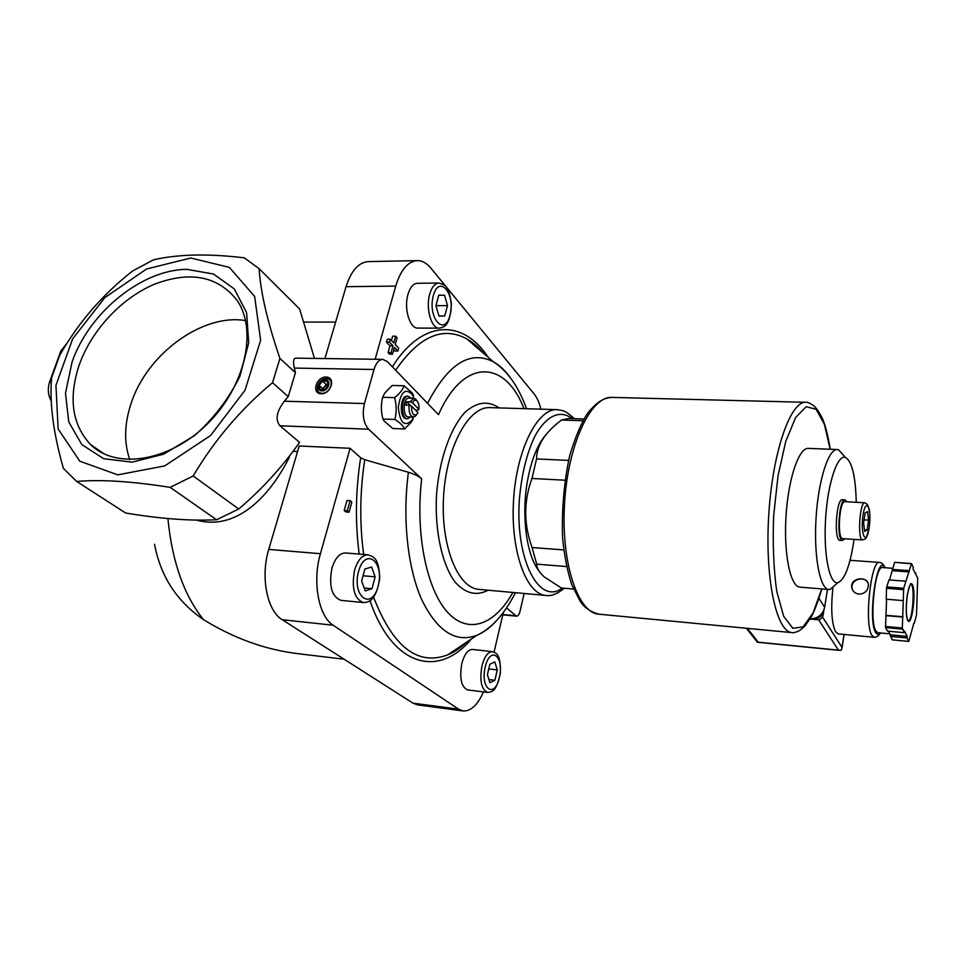 <?xml version="1.0" encoding="UTF-8"?>
<svg xmlns="http://www.w3.org/2000/svg" width="966" height="966" viewBox="0 0 966 966"><rect width="100%" height="100%" fill="white"/><g stroke="black" fill="none" stroke-linecap="round" stroke-linejoin="round"><path stroke-width="1.45" d="M438.926 283.026L417.348 283.292C413.243 283.606 410.103 287.313 407.966 294.401C403.679 308.516 409.777 328.79 417.892 328.09L439.385 328.15C444.227 326.919 449.951 326.701 451.424 304.109C448.441 283.702 444.457 285.079 438.926 283.026C434.881 283.34 431.802 287.071 429.689 294.219C425.463 308.444 431.416 328.863 439.385 328.15M367.998 554.81L345.55 552.963C339.646 553.047 335.105 558.119 331.942 568.177C328.669 585.951 331.664 596.674 340.938 600.345L363.397 602.579C368.722 602.325 375.931 601.021 379.71 578.743C379.119 557.817 373.637 556.802 367.998 554.81C362.19 554.907 357.734 560.026 354.594 570.182C351.358 588.101 354.28 598.896 363.397 602.579M492.406 651.664L472.459 649.442C467.918 649.538 464.368 654.236 461.82 663.521C459.321 678.217 461.253 687.019 467.616 689.917L487.601 692.429C492.237 691.922 496.258 691.741 500.352 673.423C500.835 654.598 496.693 653.064 492.406 651.664C487.951 651.772 484.473 656.506 481.949 665.876C479.474 680.668 481.358 689.519 487.601 692.429M483.495 691.91C477.615 705.011 470.816 711.35 463.1 710.94L458.596 709.189L333.185 625.231C318.623 616.393 312.163 581.592 320.422 553.711L350.09 448.309L360.656 457.727L364.75 459.719L408.413 472.265C414.414 474.077 418.846 476.25 421.695 478.81L368.565 429.206C363.433 423.108 362.069 414.559 364.436 403.571L374.023 369.483C376.028 362.975 378.974 359.606 382.85 359.376L387.366 361.61L438.479 414.668C463.885 356.973 505.544 360.221 523.946 408.654M494.061 652.11L503.322 612.541M506.595 607.976L516.52 616.175C518.03 616.115 519.201 614.485 520.034 611.285L524.127 593.474M540.948 409.161C539.282 402.58 536.975 397.461 534.017 393.802L430.896 268.15C426.718 263.114 422.178 260.603 417.288 260.615C407.918 261.339 400.745 269.84 395.734 286.105L375.146 359.267M344.174 510.555L345.937 511.98L349.04 512.197L351.829 502.103L350.09 500.666L346.987 500.46L344.174 510.555L347.289 510.772L349.04 512.197M393.766 349.849L394.877 351.02L397.895 351.056L398.68 348.207L395.239 344.524L397.123 337.774L395.662 336.204L392.631 336.192L391.447 340.467M395.662 336.204L393.79 342.966L390.3 339.247L387.269 339.223L386.46 342.085L389.962 345.804L388.066 352.59L389.54 354.136L392.57 354.172L394.454 347.386L397.895 351.056M326.073 377.018C336.144 377.102 331.217 394.128 321.171 393.778C311.124 393.573 316.111 376.704 326.073 377.018M272.521 382.693C240.872 409.041 214.416 440.122 193.164 475.972L170.149 487.359C131.907 481.31 100.742 479.341 76.676 481.454L63.406 468.389C53.287 432.973 49.363 402.713 51.645 377.634L59.723 355.283C78.306 322.596 102.601 294.497 132.62 270.987L153.401 259.842C165.089 257.113 178.638 255.519 194.045 255.048C209.67 254.758 226.406 255.676 244.253 257.813L259.105 268.681C260.591 292.3 267.546 322.221 279.935 358.434L272.521 382.693L288.23 396.628L295.427 372.695L294.328 368.082L374.023 369.483M288.23 396.628L284.354 401.204C276.481 411.697 275.032 419.908 280.007 425.801L299.569 442.38C282.157 467.097 261.883 489.303 238.747 508.997L216.589 519.756L170.149 487.359M418.906 409.282L412.518 402.774C413.786 400.274 415.223 399.61 416.829 400.769C418.556 402.544 419.256 405.382 418.906 409.282L418.121 410.091L415.404 409.995M412.518 402.774L410.031 401.856L413.859 398.258L417.046 400.962M416.684 414.571L413.363 417.07L408.485 416.914C402.411 417.191 402.931 397.485 408.98 398.125L413.859 398.258M413.363 417.07C409.995 416.008 408.582 412.059 409.113 405.237L405.853 405.14L406.758 401.759L410.804 405.853M410.031 401.856L406.758 401.759M582.933 420.741L561.512 420.029L568.6 418.507L583.935 419.002M573.526 589.055L561.355 587.98L544.293 576.943C539.245 572.391 536.71 568.129 536.685 564.144L532.085 547.529C523.657 524.152 523.62 501.137 531.976 478.472L536.565 458.935C536.673 446.715 543.472 434.966 556.947 423.676L561.512 420.029M566.559 566.559L536.685 564.144M563.746 549.92L532.085 547.529M564.796 480.199L531.976 478.472M568.515 460.408L536.565 458.935M417.288 260.615L368.372 261.605C358.64 262.329 351.201 270.685 346.057 286.673L324.902 358.567M314.481 358.422L299.629 309.023L259.105 268.681M196.448 520.094C234.557 530.781 268.065 499.507 289.353 457.292M190.773 258.007L229.377 267.401L254.638 296.417L260.627 340.249L245.026 390.264L210.54 435.557L164.679 465.926L117.767 474.849L79.84 461.229L58.141 428.989L55.943 385.349L72.679 338.8L104.823 297.649L146.591 268.971L190.773 258.007M193.164 475.972L238.747 508.997M279.935 358.434L295.427 372.695M76.676 481.454L125.64 513.018C160.356 518.827 190.676 521.072 216.589 519.756M297.54 451.569L293.072 451.364M344.125 659.223L298.083 653.704C265.348 649.72 233.808 638.345 203.452 619.592C183.914 595.177 172.069 561.487 167.915 518.549M154.536 544.293C160.561 576.304 176.863 601.407 203.452 619.592M186.957 269.357L213.558 274.054L234.303 288.906L246.608 312.658L248.697 342.882L239.966 376.124C228.93 398.572 213.824 418.375 194.649 435.533L163.604 454.201L131.992 462.159L103.652 458.693L81.832 444.589L68.743 421.84L65.483 393.271L72.052 362.069C89.126 312.416 141.978 269.478 186.957 269.357M382.85 359.376L295.85 358.157C293.435 358.386 292.94 361.695 294.328 368.082M67.113 343.051L60.798 351.032L49.628 381.92C47.455 388.718 47.986 395.082 51.234 401.011M350.09 448.309L299.182 446.002L268.753 549.4C260.277 576.738 267.099 610.947 282.229 619.713L412.953 703.151L417.662 704.914L463.1 710.94M538.654 570.435C526.422 554.931 521.205 514.938 527.508 480.645C531.505 459.248 537.845 443.696 546.539 433.988M864.606 531.445L863.604 522.908L865.113 512.946L867.601 511.606L868.579 520.119L867.094 529.996L864.606 531.445M862.698 539.946L842.69 538.63C836.967 539.245 839.297 500.388 844.912 501.68L864.932 502.779C859.583 501.487 857.228 540.586 862.698 539.946C866.285 537.398 864.92 543.146 869.171 527.762C866.357 546.901 860.054 534.596 863.012 515.168C865.947 495.86 872.044 508.901 869.146 527.726C870.028 520.65 870.076 514.54 869.315 509.432L867.408 504.457L864.932 502.779M844.707 538.762L842.569 540.477C836.278 541.165 838.838 498.408 845.008 499.833L846.928 501.801M842.569 540.477L839.985 540.308C833.658 540.984 836.23 498.263 842.424 499.7L845.008 499.833M854.041 539.378L853.473 543.29C849.597 566.945 844.393 580.071 837.86 582.655C829.528 584.756 823.382 554.738 825.58 519.056C827.669 483.374 837.365 454.322 845.383 457.401C851.964 461.193 855.586 476.166 856.262 502.308M836.218 584.092L830.132 589.429L828.913 589.501C819.989 589.284 813.686 556.573 816.029 518.488C818.262 480.392 828.442 448.671 837.329 449.528L838.524 449.745L843.934 455.783M828.913 589.501L799.969 587.147C790.49 586.881 783.655 554.412 785.986 516.677C788.196 478.931 798.87 447.524 808.3 448.393L837.329 449.528M245.593 320.603C202.643 313.189 147.001 353.882 131.098 403.426C124.312 423.869 123.865 442.609 129.77 459.647M79.345 364.593C68.26 397.859 71.979 424.497 90.478 444.493C116.005 469.899 169.219 461.712 207.038 424.267C245.11 387.125 257.862 330.444 237.093 300.366C217.869 276.059 190.35 270.661 154.536 284.185C121.68 297.999 91.734 329.961 79.345 364.593M864.063 519.853L868.579 520.119M864.413 529.827L867.094 529.996M487.395 674.691L489.847 664.258L494.797 661.927L497.285 669.921L494.882 680.269L489.943 682.708L487.395 674.691M361.646 581.025L364.882 569.022L371.632 567.018L375.146 576.847L371.97 588.717L365.233 590.89L361.646 581.025M435.92 305.63L438.745 295.161L444.541 295.222L447.5 305.618L444.722 315.991L438.95 316.075L435.92 305.63M488.748 668.919L497.285 669.921M488.941 679.545L494.882 680.269M438.721 295.27L444.541 295.222M435.932 305.667L447.5 305.618M438.926 316.003L444.722 315.991M363.059 575.76L375.146 576.847M364.182 587.992L371.97 588.717M394.587 397.618C396.591 404.947 396.688 412.24 394.877 419.473C400.057 422.746 403.305 425.909 404.609 428.964L392.788 428.518L384.13 421.055L382.959 419.063C380.966 411.782 380.858 404.525 382.645 397.292L384.746 393.041L392.208 385.458L404.066 385.736C402.846 389.684 399.695 393.645 394.587 397.618L382.645 397.292M413.605 395.553L412.108 392.872L404.066 385.736M404.609 428.964L411.431 421.961L413.17 418.773M394.877 419.473L382.959 419.063M411.613 406.155L418.012 412.639L416.455 414.764C413.098 415.803 411.48 412.929 411.613 406.155L409.113 405.237M410.852 416.986L407.664 418.761C400.383 419.099 400.999 395.456 408.256 396.229L411.347 398.197M407.664 418.761L406.469 418.725C399.175 419.051 399.803 395.432 407.06 396.193L408.256 396.229M413.448 417.083L411.854 420.343C404.44 427.274 399.924 422.891 398.306 407.205C400.745 391.616 405.491 387.523 412.53 394.901L413.943 398.27M326.339 378.587C335.154 378.672 330.843 393.573 322.052 393.271C313.262 393.09 317.621 378.322 326.339 378.587M325.252 379.855C331.893 379.928 328.633 391.145 322.004 390.916C315.375 390.795 318.659 379.65 325.252 379.855M327.136 381.244L322.572 381.135L319.07 385.277L320.12 389.515L324.685 389.636L328.199 385.482L327.136 381.244M327.981 384.637L326.254 384.589L322.572 381.135M326.254 384.589L322.765 388.706L319.07 385.277M322.765 388.706L322.982 389.588M323.199 389.6L324.504 386.654L327.993 384.673M350.09 500.666L347.289 510.772M390.3 339.247L389.503 342.121L386.46 342.085M389.503 342.121L392.993 345.828L389.962 345.804M392.993 345.828L391.097 352.626L388.066 352.59M391.097 352.626L392.57 354.172M810.112 618.977C817.924 618.518 822.766 614.642 824.626 607.348L827.464 589.381M832.897 588.016C830.724 608.93 831.641 623.577 835.675 631.933L838.186 633.889L874.194 637.294C876.754 637.318 878.818 635.87 880.4 632.947M858.991 594.138C864.812 593.74 867.939 590.769 868.374 585.239C868.446 575.603 850.442 577.257 851.662 587.135C852.362 591.12 854.801 593.462 858.991 594.138M914.307 623.275L916.517 614.956L917.7 578.115L913.075 568.974L913.281 567.44L911.53 563.54L903.693 588.27L902.316 628.009L904.273 632.67L904.49 631.088L907.231 636.401L907.014 637.958L908.789 641.412L913.836 623.227M888.599 631.221L892.222 639.842L908.789 641.412M886.571 599.234L885.544 627.574L902.437 629.107M885.411 626.463L902.316 628.009M905.867 581.206L888.986 579.902L886.728 586.93L886.534 588.306L903.5 589.658M886.728 586.93L903.693 588.27M911.53 563.54L894.842 562.345L911.228 563.758M885.544 627.574L887.476 631.112L904.273 632.67M886.534 588.306L886.208 599.198L903.162 600.611M894.54 562.562L889.517 579.938M756.825 641.798L758.262 642.185L747.418 628.359M818.564 619.677L838.428 650.154L841.253 650.19L842.062 647.437L822.525 616.996M892.705 568.298L882.513 567.549C875.063 564.977 869.11 621.15 875.872 630.979L877.877 632.706L890.024 633.841M914.971 573.176L915.889 573.249M892.342 569.409L909.115 570.652M892.475 570.689L909.235 571.932M886.1 615.318L903.005 616.791M885.737 615.62L902.655 617.105M890.567 634.843L907.231 636.401M890.35 636.401L907.014 637.958M823.962 609.872L823.08 615.378C822.32 618.252 820.4 619.689 817.321 619.701L810.063 619.049M822.09 613.241L822.018 613.7C821.245 616.574 819.325 618.023 816.234 618.035L815.727 617.999M867.673 582.546C863.87 575.434 850.853 579.733 851.976 587.69L852.712 590.286M392.353 366.778C422.999 318.357 463.656 319.565 488.289 357.42M471.311 639.045C439.252 677.951 392.824 667.566 369.978 600.647M359.207 554.086C355.077 522.654 355.56 490.535 360.656 457.727M284.354 401.204L364.436 403.571M395.734 286.105L346.057 286.673M60.798 351.032L62.198 351.056M49.628 381.92L51.343 381.968M320.422 553.711L268.753 549.4M333.185 625.231L282.229 619.713M458.596 709.189L412.953 703.151M512.874 592.448C494.918 624.736 468.389 635.085 447.536 612.239C426.706 589.598 415.139 533.474 421.695 478.81M488.168 590.202C476.48 596.312 465.443 593.595 455.046 582.051C442.138 564.639 434.736 531.288 436.475 495.606C439.047 459.973 450.385 427.769 465.298 412.035C476.999 401.832 488.289 400.455 499.156 407.918M427.552 403.329C448.091 363.784 470.019 349.946 493.372 361.791C499.965 365.51 505.967 371.282 511.376 379.119M496.838 620.269C490.535 627.393 483.881 632.416 476.878 635.314C455.662 643.175 437.272 631.293 421.719 599.669C407.676 568.189 402.242 518.718 408.413 472.265M395.637 370.195C419.063 336.277 442.778 325.844 466.807 338.909L483.604 353.387M466.18 642.487L447.753 654.839C417.686 666.214 392.957 646.978 373.552 597.133M363.687 554.46C359.485 523.644 359.835 492.068 364.75 459.719M502.863 614.509L515.639 615.765M562.272 588.065C539.68 605.477 515.542 561.367 519.249 501.125C521.278 475.658 526.458 454.105 534.766 436.439C546.092 415.452 560.401 409.282 572.089 418.616M546.007 595.467C526.301 594.428 510.374 550.874 513.55 500.255C516.484 449.625 537.507 408.304 557.201 409.644L489.871 407.64C468.727 406.288 446.449 446.594 443.599 496.041C440.484 545.464 457.763 588.173 478.907 589.369L546.007 595.467C551.224 596.324 557.31 593.909 564.229 588.234M280.007 425.801L368.565 429.206M485.222 666.902C480.03 688.915 494.568 699.215 499.386 677.577C504.469 656.3 490.378 645.047 485.222 666.902M358.543 571.461C351.684 596.819 371.789 611.092 378.117 586.205C384.83 561.85 365.402 546.333 358.543 571.461M433.323 295.62C427.334 317.729 444.457 337.243 449.999 315.399C455.855 294.159 439.288 273.716 433.323 295.62M598.884 614.183C577.837 613.132 560.86 562.598 564.555 503.334C567.996 444.046 590.926 395.927 611.937 397.412C603.545 398.197 598.026 400.818 587.896 412.905C581.544 422.323 575.482 436.547 569.698 455.578C564.047 482.034 561.669 509.324 562.538 537.446C564.265 555.414 567.356 571.184 571.812 584.78L580.131 601.154C584.273 607.578 590.528 611.925 598.884 614.183L792.072 632.621C776.519 632.199 764.806 578.912 768.707 515.627C772.414 452.342 790.43 400.866 805.922 402.303L611.937 397.412M821.752 588.922L813.046 613.012L803.06 626.886L792.845 628.311L783.643 616.223L776.736 591.337C773.633 569.046 772.595 543.918 773.633 515.929L778.041 475.731L785.744 441.45L795.586 417.578L806.163 406.686L816.125 409.318L824.384 424.291L830.144 449.25M824.626 607.348L819.011 598.413M850.044 560.304L879.531 562.429C870.897 559.435 864.015 624.157 871.9 635.338L874.194 637.294M907.714 620.293C911.602 628.117 916.384 592.979 912.568 585.034C908.764 576.412 903.741 612.553 907.714 620.293M844.043 634.445L842.062 647.437M838.428 650.154L758.262 642.185M884.723 567.706C877.116 551.731 867.383 619.918 875.655 632.537C876.983 634.807 878.468 634.928 880.098 632.911M907.919 620.534L908.173 620.619C912.689 621.79 915.333 584.032 910.709 584.466L910.443 584.502M822.018 613.7L823.08 615.378M816.234 618.035L817.321 619.701M416.829 400.769L415.597 398.982M335.637 322.089L304.061 322.064M483.833 353.568C478.424 347.011 472.748 342.121 466.807 338.909L493.372 361.791C507.235 370.558 518.295 386.207 526.567 408.727M515.482 592.689C503.141 616.513 490.076 629.132 476.878 635.314L447.753 654.839C454.044 652.364 460.275 648.198 466.421 642.33M502.791 614.823L516.52 616.175M574.142 418.689C566.45 411.009 562.888 410.804 562.429 410.55L557.201 409.644M845.383 457.401L838.524 449.745M837.86 582.655L830.132 589.429M104.473 454.092L90.478 444.493M416.455 414.764L415.126 416.467M412.53 394.901L412.108 392.872M411.854 420.343L411.431 421.961M830.241 449.25C828.031 435.799 825.495 425.716 822.609 419.002C817.647 408.618 814.012 405.925 812.998 405.249C809.436 402.931 807.081 401.953 805.922 402.303M792.072 632.621C791.915 633.249 797.916 631.945 800.464 629.917L804.956 626.04L811.464 616.574C814.628 610.536 818.081 601.323 821.849 588.934M756.185 640.712L746.404 628.262M839.551 650.396L757.634 642.257M844.091 634.445L842.062 647.788M885.037 567.73C883.371 564.192 881.535 562.417 879.531 562.429M907.955 620.595L907.726 620.22C905.879 614.509 905.77 605.767 907.424 593.993C909.718 585.384 910.902 582.1 910.986 584.164L910.491 584.454"/></g></svg>
